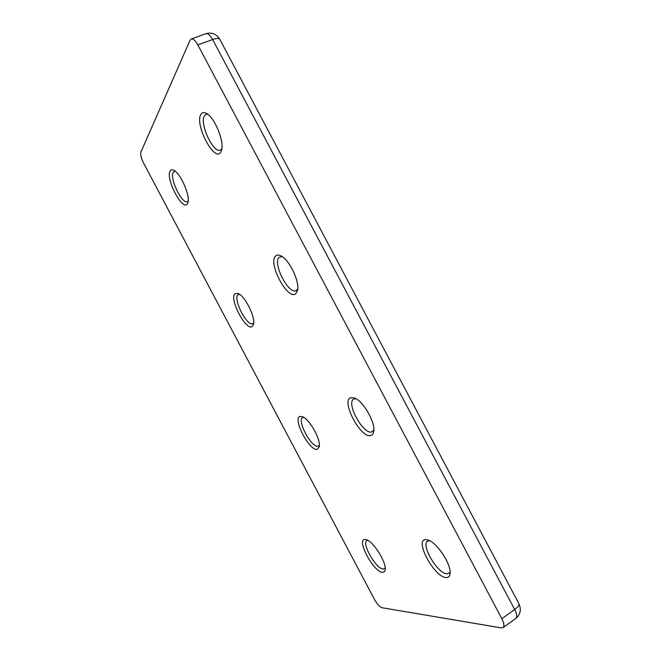 <?xml version="1.0" encoding="UTF-8"?>
<svg xmlns="http://www.w3.org/2000/svg" width="661" height="661" viewBox="0 0 661 661"><rect width="100%" height="100%" fill="white"/><g stroke="black" fill="none" stroke-linecap="round" stroke-linejoin="round"><path stroke-width="0.99" d="M252.337 326.427C246.355 331.888 228.706 298.532 235.019 293.699L238.183 293.525C245.049 295.979 255.716 317.561 253.477 324.435L252.337 326.427M239.538 294.302L238.067 294.789C232.622 298.83 247.272 327.22 252.915 323.584L253.684 322.899M317.354 449.273C309.893 451.959 292.22 418.562 300.003 416.496L302.358 416.661C309.298 418.702 321.081 439.705 319.222 446.77L317.354 449.273M303.746 417.355L302.738 417.603C296.508 420.231 311.81 448.538 318.164 446.134L319.346 445.217M370.846 435.516C360.856 438.954 340.531 400.566 350.809 397.674L354.56 397.996C363.137 400.872 375.58 422.569 373.713 431.484C373.366 433.748 372.407 435.087 370.846 435.516M355.973 398.69L353.8 399.029C345.637 402.64 363.244 434.971 371.73 431.906L373.837 429.906M295.748 293.715C287.717 300.838 267.424 262.516 275.744 255.947C276.976 254.832 278.653 254.782 280.76 255.79C289.154 259.294 300.003 281.817 297.524 290.51L295.748 293.715M282.123 256.584L279.223 257.245C272.084 262.698 288.708 295.203 296.244 290.551L297.747 288.948M382.463 572.302C373.531 572.211 355.825 538.765 365.087 539.475L366.392 539.707C373.349 541.367 386.578 562.445 385.132 569.675C384.876 571.525 383.983 572.401 382.463 572.302M367.838 540.359L366.938 540.64C361.352 543.235 376.175 569.146 383.215 569.055L385.156 568.055M446.068 577.557C434.112 577.301 413.753 538.847 425.998 539.657L428.072 540.037C436.764 542.342 451.298 564.23 450.091 573.368C449.819 576.309 448.48 577.706 446.068 577.557M429.576 540.681L427.634 541.128C420.503 544.681 437.599 573.806 446.877 573.806L448.902 573.335L450.083 571.707M187.427 203.762C182.907 211.983 165.283 178.685 170.133 171.083C170.893 169.72 172.124 169.464 173.818 170.307C180.577 173.182 190.484 195.978 187.922 202.63L187.427 203.762M175.173 171.199L173.232 172.29C169.299 178.156 182.229 204.761 187.468 201.638L188.203 201.068M220.782 152.162C214.709 162.953 194.45 124.698 200.82 114.46C202.043 112.312 203.952 111.965 206.554 113.411C214.751 117.559 224.583 141.908 221.567 150.344L220.782 152.162M207.926 114.361L205.935 114.411L204.365 115.898C199.292 123.681 213.561 153.914 220.444 150.072L221.898 148.742M515.787 618.448C520.43 614.499 521.471 609.591 518.918 603.724C519.397 605.145 517.984 607.079 514.671 609.533C516.927 614.052 517.299 617.027 515.787 618.448L503.054 627.611L501.36 627.9L382 607.732C379.645 606.905 377.125 604.129 374.448 599.403L143.561 163.019C141.173 158.169 140.297 154.517 140.909 152.071L190.054 40.271L191.269 38.982C193.21 38.569 195.4 40.536 197.829 44.89L501.839 618.704L514.671 609.533L212.611 39.511L197.829 44.89M503.054 627.611C504.525 626.215 504.112 623.249 501.839 618.704M518.877 603.642L219.832 39.354C218.907 38.123 216.502 38.173 212.611 39.511C210.19 35.19 207.984 33.24 205.984 33.678L191.269 38.982M205.984 33.678C211.826 32.1 216.436 33.992 219.832 39.354L219.873 39.445"/></g></svg>
